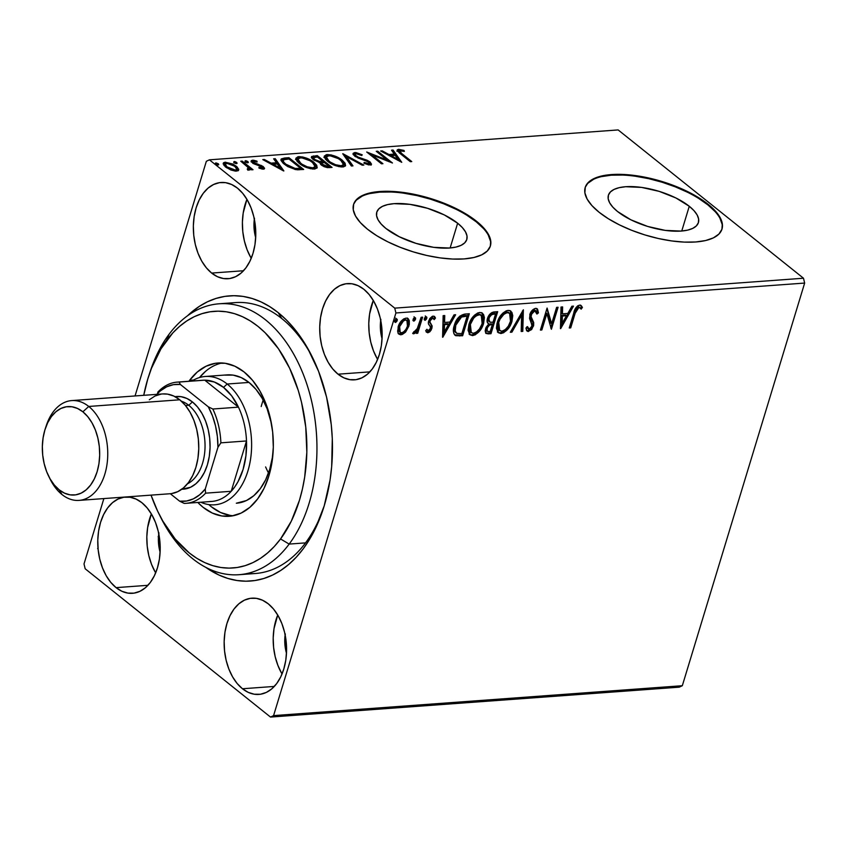 <?xml version="1.0" encoding="UTF-8"?>
<svg xmlns="http://www.w3.org/2000/svg" width="847" height="847" viewBox="0 0 847 847"><rect width="100%" height="100%" fill="white"/><g stroke="black" fill="none" stroke-linecap="round" stroke-linejoin="round"><path stroke-width="1.27" d="M149.443 373.866A135.816 87.569 85.8 0 1 168.955 334.417L166.668 340.335A128.67 82.953 85.8 0 1 284.359 358.154A128.67 82.953 85.8 0 1 280.548 538.957L289.166 544.081A135.816 87.569 -94.2 0 0 293.189 353.22A135.816 87.569 -94.2 0 0 168.955 334.417A135.816 87.569 85.8 0 1 219.151 303.787L235.498 302.591A135.816 87.569 85.8 0 1 281.733 318.514L278.187 312.628A142.974 92.175 85.8 0 1 311.887 356.163A142.974 92.175 85.8 0 1 323.099 509.386A142.974 92.175 85.8 0 1 205.916 567.437L218.907 575.007L227.832 578.427L236.885 580.491L245.958 581.201L254.979 580.523L263.862 578.48L272.501 575.092L280.833 570.38L288.774 564.409L296.238 557.22L303.173 548.877L309.483 539.486L315.137 529.11L324.21 505.86L330.055 480.016L331.685 466.432L332.289 438.587L331.251 424.591L326.571 397.148L318.557 371.282L307.525 348.001L301.003 337.614L293.888 328.191L286.265 319.838L278.187 312.628L269.748 306.625L261.024 301.892L252.088 298.472L243.036 296.408L233.963 295.709L224.942 296.376L216.07 298.419L207.42 301.807L199.087 306.519L187.505 315.793A142.974 92.175 85.8 0 1 278.187 312.628L281.733 318.514A135.816 87.569 -94.2 0 0 227.367 303.787M689.267 206.276L681.75 231.03L689.267 206.276L693.989 210.649L697.145 214.958L698.627 219.034L698.362 222.719L696.382 225.884L692.74 228.383L687.595 230.14L681.126 231.072L665.297 230.395L647.648 226.435L630.888 219.807L617.548 211.517A47.04 18.454 -163.1 0 1 608.4 195.223A47.04 18.454 -163.1 0 1 641.338 187.378A47.04 18.454 -163.1 0 1 689.267 206.276A47.04 18.454 -163.1 0 1 698.415 222.57A47.04 18.454 -163.1 0 1 665.488 230.416A47.04 18.454 -163.1 0 1 617.548 211.517L612.826 207.144L609.671 202.835L608.188 198.759L608.453 195.064L610.443 191.909L614.075 189.41L619.231 187.653L625.689 186.721L641.528 187.399L659.167 191.358L675.938 197.986L689.267 206.276M457.645 223.216L450.128 247.97L457.645 223.216L462.367 227.599L465.532 231.909L467.004 235.985L466.75 239.669L464.759 242.824L461.117 245.323L455.972 247.08L449.503 248.023L433.675 247.335L416.036 243.375L399.265 236.747L385.925 228.468A47.04 18.454 -163.1 0 1 376.788 212.163A47.04 18.454 -163.1 0 1 409.715 204.318A47.04 18.454 -163.1 0 1 457.645 223.216A47.04 18.454 -163.1 0 1 466.792 239.51A47.04 18.454 -163.1 0 1 433.865 247.356A47.04 18.454 -163.1 0 1 385.925 228.468L381.214 224.084L378.048 219.775L376.576 215.699L376.83 212.015L378.821 208.86L382.463 206.35L387.608 204.603L394.067 203.661L409.906 204.349L427.544 208.298L444.315 214.926L457.645 223.216M490.275 246.308A71.487 28.046 16.9 0 0 476.289 221.85L476.48 221.226A71.487 28.046 -163.1 0 1 490.381 245.99A71.487 28.046 -163.1 0 1 440.334 257.922A71.487 28.046 -163.1 0 1 367.482 229.198L376.746 235.699L387.746 241.797L400.07 247.25L413.23 251.866L426.729 255.455L440.048 257.88L452.669 259.044L464.103 258.917L473.928 257.488L481.752 254.831L487.279 251.019L490.307 246.223L490.699 240.622L488.454 234.428L483.648 227.875L476.48 221.226L467.216 214.725L456.215 208.627L443.892 203.174L430.731 198.558L417.232 194.969L403.913 192.544L391.293 191.38L379.858 191.507L370.033 192.936L362.209 195.593L356.672 199.405L353.654 204.201L353.263 209.802L355.507 215.996L360.314 222.549L367.482 229.198A71.487 28.046 -163.1 0 1 353.58 204.434A71.487 28.046 -163.1 0 1 403.627 192.502A71.487 28.046 -163.1 0 1 476.48 221.226L476.289 221.85A71.487 28.046 16.9 0 0 403.828 193.19A71.487 28.046 16.9 0 0 353.495 204.752M721.898 229.357A71.487 28.046 16.9 0 0 707.912 204.91L708.103 204.286A71.487 28.046 -163.1 0 1 721.993 229.05A71.487 28.046 -163.1 0 1 671.957 240.972A71.487 28.046 -163.1 0 1 599.104 212.258L608.368 218.748L619.369 224.847L631.693 230.31L644.853 234.915L658.352 238.505L671.66 240.929L684.281 242.104L695.726 241.977L705.551 240.548L713.375 237.88L718.902 234.079L721.919 229.283L722.322 223.682L720.066 217.478L715.27 210.935L708.103 204.286L698.839 197.785L687.828 191.687L675.514 186.224L662.354 181.618L648.855 178.029L635.536 175.604L622.916 174.429L611.47 174.567L601.656 175.985L593.821 178.653L588.294 182.454L585.277 187.251L584.885 192.862L587.13 199.056L591.926 205.599L599.104 212.258A71.487 28.046 -163.1 0 1 585.203 187.483A71.487 28.046 -163.1 0 1 635.25 175.562A71.487 28.046 -163.1 0 1 708.103 204.286L707.912 204.91A71.487 28.046 16.9 0 0 635.451 176.25A71.487 28.046 16.9 0 0 585.108 187.801M377.18 358.662L373.463 350.806L370.753 342.082L369.176 332.818L368.773 323.374L369.578 314.11L373.305 300.452A48.247 31.106 -94.2 0 0 377.614 359.403M338.038 374.194A48.247 31.106 85.8 0 1 320.092 321.098A48.247 31.106 85.8 0 1 347.418 283.607A48.247 31.106 85.8 0 1 363.839 289.261L358.037 285.64L351.971 283.787L345.862 283.777L339.954 285.608L334.459 289.219L329.599 294.46L325.566 301.13L322.495 308.975L320.526 317.699L319.732 326.953L320.124 336.407L321.701 345.671L324.412 354.395L328.138 362.251L332.733 368.943L338.038 374.194L343.829 377.815L349.896 379.668L356.005 379.678L361.913 377.847L367.407 374.236L372.267 368.996L376.301 362.325L379.371 354.48L381.341 345.756L382.145 336.492L381.743 327.048L380.165 317.784L377.455 309.06L373.739 301.193L369.133 294.512L363.839 289.261A48.247 31.106 85.8 0 1 381.775 342.347A48.247 31.106 85.8 0 1 354.459 379.848A48.247 31.106 85.8 0 1 338.038 374.194L369.885 371.865L338.038 374.194M155.234 572.117L151.507 564.261L148.807 555.526L147.23 546.262L146.827 536.818L147.632 527.554L151.359 513.907A48.247 31.106 -94.2 0 0 155.668 572.858M116.081 587.638A48.247 31.106 85.8 0 1 98.146 534.552A48.247 31.106 85.8 0 1 125.462 497.051A48.247 31.106 85.8 0 1 141.894 502.705L136.092 499.084L130.025 497.231L123.916 497.231L118.008 499.063L112.513 502.663L107.654 507.904L103.62 514.574L100.549 522.43L98.58 531.143L97.776 540.407L98.178 549.851L99.755 559.115L102.466 567.85L106.182 575.706L110.788 582.387L116.081 587.638L121.883 591.27L127.95 593.112L134.059 593.122L139.967 591.291L145.462 587.691L150.321 582.45L154.355 575.769L157.426 567.924L159.395 559.2L160.199 549.947L159.797 540.502L158.22 531.238L155.509 522.504L151.793 514.648L147.187 507.967L141.894 502.705A48.247 31.106 85.8 0 1 159.829 555.801A48.247 31.106 85.8 0 1 132.503 593.302A48.247 31.106 85.8 0 1 116.081 587.638L147.929 585.309L116.081 587.638M281.606 673.227L277.89 665.371L275.18 656.647L273.602 647.383L273.2 637.939L274.005 628.675L277.731 615.017A48.247 31.106 -94.2 0 0 282.04 673.979M242.464 688.759A48.247 31.106 85.8 0 1 224.519 635.663A48.247 31.106 85.8 0 1 251.845 598.173A48.247 31.106 85.8 0 1 268.266 603.826L262.475 600.205L256.397 598.353L250.289 598.342L244.381 600.174L238.886 603.784L234.026 609.025L229.992 615.695L226.932 623.54L224.953 632.264L224.159 641.528L224.55 650.972L226.128 660.237L228.838 668.961L232.565 676.817L237.16 683.508L242.464 688.759L248.256 692.38L254.322 694.233L260.431 694.244L266.35 692.412L271.834 688.802L276.694 683.561L280.738 676.891L283.798 669.045L285.767 660.321L286.572 651.057L286.17 641.613L284.592 632.349L281.892 623.625L278.165 615.769L273.56 609.078L268.266 603.826A48.247 31.106 85.8 0 1 286.201 656.912A48.247 31.106 85.8 0 1 258.886 694.413A48.247 31.106 85.8 0 1 242.464 688.759L274.312 686.43L242.464 688.759M250.807 257.552L247.08 249.696L244.381 240.961L242.803 231.697L242.401 222.253L243.205 212.989L246.932 199.341A48.247 31.106 -94.2 0 0 251.241 258.293M211.655 273.073A48.247 31.106 85.8 0 1 193.719 219.987A48.247 31.106 85.8 0 1 221.035 182.486A48.247 31.106 85.8 0 1 237.467 188.14L231.665 184.519L225.598 182.666L219.489 182.656L213.582 184.498L208.087 188.098L203.227 193.338L199.193 200.008L196.123 207.854L194.154 216.578L193.349 225.842L193.751 235.286L195.329 244.55L198.039 253.285L201.755 261.141L206.361 267.821L211.655 273.073L217.457 276.704L223.523 278.547L229.632 278.557L235.54 276.725L241.035 273.115L245.895 267.885L249.929 261.204L252.999 253.359L254.968 244.635L255.762 235.381L255.371 225.937L253.793 216.673L251.083 207.939L247.366 200.083L242.761 193.402L237.467 188.14A48.247 31.106 85.8 0 1 255.402 241.236A48.247 31.106 85.8 0 1 228.076 278.737A48.247 31.106 85.8 0 1 211.655 273.073L243.502 270.744L211.655 273.073M254.46 218.187L254.206 229.971L255.688 237.636A30.386 19.587 85.8 0 1 254.333 219.129M285.27 633.874L285.016 645.647L286.487 653.312A30.386 19.587 85.8 0 1 285.132 634.816M158.897 532.752L158.633 544.536L160.115 552.202A30.386 19.587 85.8 0 1 158.76 533.695M380.843 319.308L380.589 331.082L382.061 338.747A30.386 19.587 85.8 0 1 380.705 320.251M206.35 161.29L135.054 395.951L206.35 161.29L209.41 159.829L618.151 129.93L803.496 278.229L394.755 308.139L209.41 159.829L394.755 308.139L395.909 312.967L804.65 283.067L682.322 685.71L273.581 715.609L395.909 312.967L273.581 715.609L270.511 717.07L679.252 687.171L270.511 717.07L85.166 568.771L270.511 717.07L273.581 715.609L682.322 685.71L679.252 687.171L682.322 685.71L804.65 283.067L395.909 312.967L394.755 308.139L803.496 278.229L804.65 283.067L803.496 278.229L618.151 129.93L209.41 159.829L206.35 161.29M103.874 498.576L84.012 563.933L103.874 498.576M407.693 318.366L408.085 325.312L404.93 331.124L405.766 331.802L409.292 324.56L409.281 320.621L408.19 318.694L406.062 318.101L403.468 319.033L398.99 324.623L397.614 331.124L398.588 333.834L400.419 334.756L402.24 334.491L405.247 332.384L405.766 331.802L404.93 331.124L400.155 334.078L401.002 334.756L405.766 331.802L408.932 325.989L408.159 318.663L406.062 318.101C402.145 319.319 399.519 322.209 398.164 326.773L397.857 332.395L398.969 334.205L401.002 334.756L398.577 333.813M422.611 317.159L421.139 317.276L417.02 329.335L415.326 331.442L413.887 331.601L413.071 333.707L414.564 333.517L416.968 330.997L416.258 333.358L417.719 333.252L422.611 317.159L421.139 317.276L417.592 328.223L412.669 333.358L413.611 333.834L416.968 330.997L416.258 333.358L417.719 333.252L422.611 317.159M434.151 316.27L435.485 318.08L434.596 316.545L433.124 316.122L428.614 320.992L428.349 323.448L430.477 327.122L430.382 328.551L428.307 330.828L426.941 329.271L425.67 330.711L427.799 332.797L429.778 331.833L431.282 329.843L432.161 325.926L430.075 322.548L430.107 320.801L432.277 318.165L433.272 318.186L434.193 319.626L435.485 318.08L434.363 316.386L432.394 316.27L429.747 318.588L428.349 322.262L428.508 324.083L430.414 326.878L430.255 328.932L428.307 330.828L426.941 329.271L425.67 330.711L427.799 332.797L426.316 332.035M464.887 314.068L459.688 316.196L455.39 322.421L453.41 331.262L453.95 333.792L455.898 335.73L462.631 335.761L469.323 313.75L464.887 314.068C459.55 315.243 456.035 319.001 454.32 325.333C452.722 329.875 453.103 333.263 455.442 335.518L462.631 335.761L469.323 313.75L464.887 314.068M497.687 311.675L491.821 312.575L487.872 317.392L487.173 321.86L488.772 323.935L486.062 327.429L485.172 330.838L485.871 333.347L488.296 333.887L490.995 333.686L497.687 311.675L493.875 311.95C490.731 312.702 488.592 314.893 487.47 318.525C486.654 321.161 487.089 322.972 488.772 323.935L485.564 328.752L485.987 333.453L490.995 333.686L497.687 311.675M523.361 309.79L510.318 332.278L511.916 332.162L521.625 315.116L521.191 331.484L522.79 331.368L523.361 309.79L510.318 332.278L511.916 332.162L521.625 315.116L521.191 331.484L522.79 331.368L523.361 309.79M556.617 307.355L551.641 323.745L547.088 308.054L540.397 330.076L541.858 329.97L546.855 313.549L551.397 329.271L558.088 307.249L556.617 307.355L551.641 323.745L547.088 308.054L540.397 330.076L541.858 329.97L546.855 313.549L551.397 329.271L558.088 307.249L556.617 307.355M575.166 313.21L577.432 308.223L579.401 307.429L581.169 309.155L582.429 307.408L579.867 305.121L577.929 305.682L576.076 307.482L569.248 327.969L570.719 327.863L575.166 313.21L574.33 312.532L569.872 327.186L570.719 327.863L575.166 313.21L578.924 307.387L579.941 307.747L578.956 306.953L581.169 309.155L582.429 307.408L581.19 305.598L579.602 305.132C576.341 306.487 574.393 309.144 573.768 313.094L569.248 327.969L570.719 327.863L569.48 327.217L574.33 312.532L575.166 313.21M560.693 328.594L573.493 306.127L571.894 306.243L567.797 313.443L562.44 313.835L562.62 306.921L561.021 307.038L560.449 328.615L573.493 306.127L571.894 306.243L567.797 313.443L562.44 313.835L562.62 306.921L561.021 307.038L560.693 328.594M536.723 308.509L537.612 312.172L538.459 312.839L537.189 308.784L535.632 308.34L532.837 309.737L530.169 313.549L529.544 318.44L532.149 325.544L529.65 329.155L528.126 328.731L527.501 326.603L525.945 328.043L526.601 330.425L527.882 331.463L531.609 329.589L533.684 325.237L533.599 322.294L531.08 316.651L531.927 312.998L535.05 310.595L536.543 311.791L536.924 314.046L538.459 312.839L537.538 309.134L535.632 308.34C532.774 309.208 530.825 311.294 529.788 314.597L531.969 326.307L529.206 329.239L526.919 327.143M510.423 310.807L511.133 320.621L511.98 321.299L512.763 315.582L511.916 312.416L509.714 310.51L506.326 310.764L502.832 313.125L498.862 318.514L496.998 323.469L496.448 328.255L498.237 332.649L500.757 333.506L503.7 332.723L509.439 326.91L511.98 321.299L511.133 320.621C509.333 326.9 505.733 330.965 500.344 332.829L501.191 333.496C506.58 331.632 510.18 327.567 511.98 321.299L510.868 311.114L508.105 310.362C502.695 312.151 499.084 316.196 497.274 322.474L498.332 332.723L501.191 333.496L497.941 332.363M482.059 312.882L482.769 322.696L483.605 323.374L484.399 317.657L483.552 314.491L481.34 312.585L477.952 312.839L474.468 315.2L471.218 319.298L468.899 324.549L468.084 330.33L469.873 334.724L472.393 335.581L475.326 334.798L481.075 328.985L483.605 323.374L482.769 322.696C480.969 328.975 477.369 333.04 471.98 334.904L472.817 335.571C478.216 333.707 481.805 329.642 483.605 323.374L482.504 313.189L479.741 312.437C474.331 314.226 470.72 318.271 468.899 324.549L469.969 334.798L472.817 335.571L469.577 334.438M442.822 337.212L455.622 314.745L454.024 314.862L449.926 322.061L444.569 322.463L444.749 315.539L443.15 315.656L442.579 337.233L455.622 314.745L454.024 314.862L449.926 322.061L444.569 322.463L444.749 315.539L443.15 315.656L442.822 337.212M426.782 318.377L426.846 317.191L425.829 316.693L424.601 317.921L424.273 319.753L425.289 320.24L426.517 319.012L425.946 317.699L424.156 319.626L425.946 317.699L426.782 318.377L426.115 316.63L424.336 318.557L425.003 320.304L426.782 318.377M415.538 319.203L415.591 318.017L414.585 317.519L413.357 318.737L413.018 320.568L414.045 321.055L415.274 319.838L414.691 318.525L412.913 320.452L414.691 318.525L415.538 319.203L414.871 317.456L413.092 319.383L413.76 321.119L415.538 319.203M397.19 320.537L397.254 319.351L396.237 318.864L395.009 320.081L394.681 321.913L395.697 322.4L396.936 321.182L396.354 319.87L394.575 321.796L396.354 319.87L397.19 320.537L396.534 318.8L394.744 320.717L395.411 322.463L397.19 320.537M238.738 169.379L236.821 166.626L232.809 164.022L225.111 162.201L223.566 162.762L223.989 165.461L230.839 169.972L235.265 171.083L238.039 170.755L238.738 169.379L238.399 170.501L238.738 169.379L236.345 166.224L225.408 162.179L223.248 163.259L225.577 167.007L230.839 169.972L236.567 171.094L238.738 169.379L238.706 169.993M242.231 161.11L240.77 161.216L248.351 167.695L248.679 168.797L247.239 168.998L247.695 169.961L249.876 169.972L249.95 168.564L251.538 169.834L253.009 169.728L242.231 161.11L241.924 162.137L242.231 161.11L240.77 161.216L247.853 167.092L247.695 169.961L250.14 169.633L249.95 168.564L251.538 169.834L253.009 169.728L242.231 161.11M263.364 169.135L264.55 168.225L262.877 166.33L253.412 162.264L253.962 161.237L257.107 161.999L256.948 161.142L253.497 160.221L251.263 160.686L251.591 162.031L253.465 163.587L262.147 167.018L262.231 168.034L258.938 167.314L259.002 168.119L262.877 169.135L264.529 168.553L263.332 166.668L253.899 162.762L253.962 161.237L257.107 161.999L256.948 161.142L252.47 160.199L251.199 160.835L252.491 162.91L261.914 166.817L261.945 168.087L258.938 167.314L259.002 168.119L263.364 169.135M284.507 158.018L281.278 158.929L281.183 160.686L283.173 163.259L287.652 166.541L295.719 169.612L303.681 169.485L288.943 157.69L284.507 158.018L284.126 159.278L288.562 158.95L288.943 157.69L284.507 158.018L281.024 159.395L284.391 164.297L295.719 169.612L303.681 169.485L288.943 157.69L288.658 159.035L284.126 159.278L284.507 158.018M319.954 162.37L321.309 165.006L329.356 167.611L332.056 167.41L317.307 155.615L311.685 156.483L311.58 157.754L313.178 159.575L319.954 162.37L320.515 164.297L323.967 166.626L327.344 167.6L332.056 167.41L317.307 155.615L317.032 156.96L317.307 155.615L311.474 156.833L313.178 159.575L319.806 162.666M342.982 153.741L351.367 166.001L352.966 165.885L346.423 156.6L362.241 165.207L363.839 165.091L342.739 153.752L351.367 166.001L352.966 165.885L346.423 156.6L362.241 165.207L363.839 165.091L342.982 153.741M376.248 151.306L387.217 160.083L366.709 152.005L381.446 163.799L382.918 163.693L371.918 154.895L392.457 162.995L377.709 151.2L376.248 151.306L387.217 160.083L366.709 152.005L381.446 163.799L382.918 163.693L371.918 154.895L392.457 162.995L377.709 151.2L376.248 151.306M401.965 153.731L399.498 150.83L404.368 151.391L403.977 150.427L398.418 149.358L397.232 149.898L397.465 151.084L410.308 161.692L411.769 161.586L401.965 153.731L401.647 154.768L401.965 153.731C399.71 152.322 399.128 151.253 400.197 150.544L404.368 151.391L403.977 150.427L398.672 149.337L397.169 150.046L400.345 153.72L410.308 161.692L411.769 161.586L401.965 153.731M401.743 162.317L393.114 150.067L391.515 150.184L394.289 154.112L388.932 154.503L382.241 150.861L380.642 150.988L401.743 162.317L393.114 150.067L391.515 150.184L394.289 154.112L388.932 154.503L382.241 150.861L380.642 150.988L401.743 162.317M353.104 154.133L354.321 153.805L354.702 152.555L353.083 153.381L354.671 156.039L368.667 162.116L368.297 164.805L368.614 163.746L364.168 162.423L363.924 163.227L370.107 164.964L371.526 164.202L370.075 161.957L369.694 163.217L370.075 161.957L367.079 160.221L366.825 161.036L367.079 160.221L362.865 158.77L362.611 159.617L362.865 158.77L358.08 157.066L357.836 157.891L358.08 157.066L356.153 155.943L355.878 156.875L355.168 154.345L356.322 153.752L361.764 155.499L362.209 154.81L354.702 152.555L353.083 153.381L353.527 154.916L358.228 158.071L368.096 161.703L369.451 163.153L369.006 163.693L364.168 162.423L363.924 163.227L368.625 164.869L371.505 164.254L369.768 161.724L358.08 157.066L355.433 155.223L355.211 154.249L356.322 153.752L361.764 155.499L362.209 154.81L356.036 152.598L354.702 152.555L354.321 153.805L355.729 153.868M342.22 160.178L337.381 157.15L331.156 154.916L326.37 154.662L324.285 156.208L325.386 159.172L329.049 162.37L338.779 166.615L343.596 166.859L345.523 165.652L345.089 163.206L342.22 160.178L341.892 161.279L342.22 160.178C338.091 156.811 333.083 154.937 327.175 154.567L324.316 156.049L327.62 161.301C331.78 164.72 336.831 166.605 342.791 166.954L345.597 165.451L342.22 160.178M313.856 162.253L309.017 159.225L302.792 156.991L297.996 156.737L295.91 158.283L297.022 161.248L299.944 163.916L304.126 166.446L310.415 168.691L314.84 168.998L317.149 167.727L316.714 165.281L313.856 162.253L313.517 163.355L313.856 162.253C309.727 158.887 304.708 157.013 298.811 156.642L295.952 158.124L299.256 163.376C303.406 166.795 308.467 168.68 314.428 169.029L317.233 167.526L313.856 162.253M283.872 170.935L275.243 158.696L273.645 158.812L276.418 162.73L271.061 163.132L264.37 159.49L262.771 159.607L283.629 170.956L275.243 158.696L273.645 158.812L276.418 162.73L271.061 163.132L264.37 159.49L262.771 159.607L283.872 170.935M247.917 161.597L246.106 160.761L244.963 161.11L247.282 162.624L248.34 162.539L247.917 161.597L247.599 162.666L247.917 161.597L245.471 160.708L245.471 161.777L247.927 162.677L247.917 161.597L247.927 162.677M236.673 162.423L234.863 161.586L233.719 161.936L236.027 163.439L237.086 163.365L236.673 162.423L236.345 163.492L236.673 162.423L234.217 161.533L234.227 162.603L236.673 163.492L236.673 162.423L236.673 163.492M218.325 163.767L215.382 163.27L217.69 164.784L218.748 164.71L218.325 163.767L218.007 164.837L218.325 163.767L215.879 162.868L215.879 163.947L218.335 164.837L218.325 163.767L218.335 164.837M85.166 568.771L84.012 563.933L85.166 568.771M281.733 318.514A135.816 87.569 85.8 0 1 312.818 358.059A135.816 87.569 -94.2 0 0 281.733 318.514M247.102 573.514A135.816 87.569 -94.2 0 0 323.745 507.385A135.816 87.569 85.8 0 1 255.318 573.514L238.97 574.711A135.816 87.569 85.8 0 1 159.808 515.527A135.816 87.569 -94.2 0 0 160.729 517.422A135.816 87.569 -94.2 0 0 289.166 544.081L305.513 542.885L289.166 544.081A135.816 87.569 85.8 0 1 238.97 574.711M722.131 224.307L719.876 218.113M715.08 211.559L707.912 204.91L698.648 198.41M687.637 192.311L675.324 186.859L662.163 182.243L648.664 178.653L635.345 176.229M622.725 175.064L611.28 175.191L601.465 176.621M593.631 179.278L588.104 183.09M490.508 241.247L488.264 235.053M483.457 228.51L476.289 221.85L467.025 215.36M456.014 209.262L443.701 203.799L430.541 199.193L417.042 195.604L403.723 193.18M391.102 192.004L379.668 192.131L369.843 193.561M362.018 196.229L356.481 200.03M397.296 150.798L398.291 150.597L398.672 149.337L398.291 150.597L399.72 150.65L396.851 151.158M403.744 151.221L403.977 150.427L403.744 151.221M399.477 153.159L399.053 152.216L400.197 150.544M399.138 152.714L399.488 151.857M381.986 151.708L382.241 150.861L381.986 151.708M388.667 155.35L388.932 154.503L388.667 155.35M389.324 155.71L393.908 155.372L394.289 154.112L393.908 155.372L389.324 155.71M392.341 151.359L393.114 150.067L392.733 151.327L399.858 161.438L392.341 151.359M398.069 159.48L391.07 155.668L390.806 156.515L391.07 155.668L395.168 155.372L398.069 159.48L397.815 160.327L398.069 159.48L391.07 155.668L395.168 155.372L398.069 159.48M377.402 152.227L377.709 151.2L377.402 152.227M387.143 160.305L388.9 161.713L387.143 160.305M371.611 155.922L371.918 154.895L371.611 155.922M369.853 154.525L371.801 155.297L369.853 154.525M386.952 160.93L387.217 160.083L386.952 160.93M355.168 154.345L354.872 156.197M371.166 165.101L369.694 163.217L371.039 164.742M368.773 164.89L369.44 163.344L368.614 163.746M356.153 153.932L352.977 154.228M368.593 163.64L368.625 164.943M355.052 156.483L354.829 155.509M344.242 155.89L346.296 157.002L344.242 155.89M346.042 157.849L346.423 156.6L346.042 157.849L351.759 165.97L346.042 157.849M342.643 162.116L345.28 166.012M324.253 156.737L326.794 155.827L327.175 154.567L326.794 155.827L328.287 155.816M345.29 166.097L342.484 161.968M328.668 155.848L325.29 156.102L323.903 157.457M326.91 160.739L325.989 158.336M343.141 165.514L342.77 166.298M342.442 166.563L341.172 166.975M341.214 165.758C336.439 165.419 332.395 163.905 329.091 161.205L328.795 162.19L329.091 161.205L326.381 157.034L328.742 155.774C333.474 156.092 337.477 157.595 340.759 160.284L343.459 164.519L341.214 165.758L340.854 166.933L341.214 165.758L335.56 164.731L330.235 162.042L327.291 159.48L326.328 157.383L327.535 155.996L330.245 155.795L338.345 158.633L341.754 161.152L343.48 163.662L343.13 165.059L341.214 165.758M326.381 157.034L326 158.294L326.836 160.644M341.256 166.965L343.077 165.779L343.459 164.519M322.771 161.544L324.02 162.55L322.771 161.544M329.007 166.541L330.256 167.547L329.007 166.541M311.505 157.574L313.115 157.15L313.496 155.901L313.115 157.15L316.926 156.875L311.304 157.743M319.203 162.666L321.712 162.635L322.093 161.375L319.584 161.406L314.65 159.469L313.591 157.754L317.35 156.939L322.834 161.322L322.453 162.582L322.834 161.322L322.093 161.375L321.712 162.635L322.453 162.582L319.541 162.688M313.591 157.754L317.35 156.939L322.834 161.322L319.584 161.406L319.319 162.264L319.584 161.406L314.65 159.469L314.364 160.401L314.65 159.469L313.591 157.754L313.411 159.829L313.454 158.696M321.532 165.292L321.5 164.212M327.27 166.435L322.749 164.879L322.463 165.821L322.749 164.879L321.68 163.217L324.348 162.529L329.07 166.308L327.556 166.425L327.196 167.579L327.556 166.425L321.913 164.032L321.881 162.952L324.348 162.529L329.07 166.308L328.689 167.568L327.831 167.632L328.689 167.568L329.07 166.308L327.27 166.435M321.68 163.217L321.405 165.091M313.21 159.014L313.337 159.691M314.279 164.191L316.916 168.087M295.878 158.812L298.43 157.902L298.811 156.642L298.43 157.902L299.923 157.891M316.916 168.172L314.11 164.043M300.304 157.923L296.926 158.177L295.529 159.532M298.536 162.815L297.625 161.152M314.766 167.59L312.797 169.051M312.85 167.833C308.064 167.494 304.02 165.98 300.727 163.28L300.42 164.265L300.727 163.28L298.017 159.109L300.367 157.849C305.1 158.167 309.113 159.67 312.395 162.359L315.095 166.594L312.85 167.833L312.49 169.008L312.85 167.833L307.196 166.806L301.86 164.117L298.927 161.555L297.964 159.469L299.16 158.071L301.881 157.87L309.97 160.708L313.39 163.227L315.116 165.737L314.756 167.134L312.85 167.833M298.017 159.109L297.636 160.369L298.462 162.719M312.892 169.04L314.713 167.854L315.095 166.594M300.632 168.617L301.892 169.622L300.632 168.617M281.003 160.083L284.126 159.278L280.897 160.189M298.017 169.792L299.362 169.718L299.743 168.458L299.362 169.718L300.325 169.644L300.706 168.384L295.105 168.437L285.863 164.191C283.374 162.359 282.707 160.866 283.861 159.712L288.986 159.014L300.706 168.384L300.325 169.644L297.149 169.813M283.597 163.672L282.93 161.481M295.105 168.437L294.798 169.432L295.105 168.437L289.875 166.743L285.863 164.191L285.555 165.186L285.863 164.191L283.713 162.063L283.226 160.422L284.603 159.469L288.986 159.014L300.706 168.384L295.105 168.437M283.861 159.712L282.845 161.661L283.523 163.566M264.116 160.337L264.37 159.49L264.116 160.337M270.796 163.969L271.061 163.132L270.796 163.969M271.453 164.329L276.027 163.99L276.418 162.73L276.027 163.99L271.453 164.329M274.47 159.977L275.243 158.696L274.862 159.956L281.987 170.067L274.47 159.977M280.198 168.098L273.2 164.286L272.935 165.133L273.2 164.286L277.297 163.99L280.198 168.098L279.944 168.945L280.198 168.098L273.2 164.286L277.297 163.99L280.198 168.098M261.681 168.955L261.945 168.087L261.681 168.955M262.115 169.061L262.496 167.801L261.945 168.087M251.315 161.608L252.47 160.199L252.088 161.449L253.295 161.491M256.736 161.851L256.948 161.142L256.736 161.851M252.851 163.185L253.962 161.237M253.624 163.683L253.899 162.762L253.624 163.683M255.032 164.371L255.275 163.556L255.032 164.371M257.689 165.207L257.954 164.329L257.689 165.207M260.94 166.224L261.204 165.377L260.94 166.224M264.042 169.114L262.496 167.59L262.951 167.928L263.332 166.668L262.951 167.928L263.989 169.029M253.031 163.524L252.851 162.857M254.269 161.661L251.03 161.777M245.471 160.708L245.471 161.777M245.079 161.968L247.536 162.857M247.303 162.688L245.725 162.021M248.086 167.357L249.886 168.797L248.086 167.357M249.569 169.824L249.95 168.564L249.569 169.824M247.822 169.993L248.097 169.104L247.822 169.993M248.266 170.099L248.7 168.722L248.097 169.104M248.287 169.538L248.097 170.258M234.217 161.533L234.227 162.603M233.836 162.793L236.292 163.683M236.059 163.513L234.481 162.846M223.227 163.969L225.027 163.429L225.408 162.179L225.027 163.429L225.853 163.418M235.995 167.367L236.345 166.224L235.995 167.367M235.964 167.473L238.356 170.639L235.964 167.473M226.382 163.439L223.174 164.022M225.461 166.997L224.794 165.377M235.244 170.035L227.038 166.891L226.742 167.865L227.038 166.891L225.196 164.053L226.742 163.238L234.863 166.319L236.715 169.252L234.937 171.052L235.244 170.035L230.733 169.04L227.038 166.891L225.44 165.176L225.408 163.693L228.902 163.439L234.09 165.747L236.705 168.606L236.546 169.559L235.244 170.035M225.196 164.053L225.26 166.743M235.731 171.115L236.715 169.252M215.879 162.868L215.879 163.947M215.498 164.127L217.944 165.027M217.711 164.858L216.144 164.18M580.767 305.333L582.429 307.408L581.593 306.73L580.481 308.266L581.593 306.73L580.544 305.1M579.793 307.63L578.088 306.709L578.924 307.387L578.088 306.709L574.33 312.532L576.055 308.181L577.707 306.783L578.956 306.953M561.762 306.985L561.593 313.157L562.44 313.835L561.593 313.157L561.762 306.985M572.212 306.222L560.492 326.783L572.212 306.222M565.637 315.073L561.529 315.37L561.339 322.612L562.186 323.289L562.376 316.047L561.529 315.37L561.339 322.612L562.186 323.289L562.376 316.047L566.484 315.751L565.637 315.073L561.529 315.37L562.376 316.047L566.484 315.751L562.186 323.289L566.484 315.751L565.637 315.073M557.019 307.334L550.741 327.99L557.019 307.334M546.008 312.871L546.855 313.549L546.008 312.871L541.021 329.292L541.858 329.97L540.619 329.324L546.008 312.871M546.908 308.615L550.804 323.067L551.641 323.745L550.804 323.067L546.908 308.615M535.05 310.595L534.213 309.917L530.413 313.845L531.249 314.523L535.05 310.595L535.939 310.86L534.213 309.917L536.924 314.046L538.459 312.839L537.612 312.172L536.797 312.808L537.612 312.172L536.691 308.456M531.08 316.651L531.249 314.523L530.413 313.845L530.233 315.973L532.435 319.975L531.08 316.651M533.737 322.813L531.598 319.308L533.737 322.813L532.89 322.135L532.625 325.439L533.472 326.116L533.737 322.813M529.206 329.239L527.501 326.603L525.945 328.043L527.152 331.113L528.496 331.495L533.472 326.116L532.625 325.439L527.66 330.828L528.496 331.495L526.781 330.711M527.565 328.35L526.834 326.836M526.516 330.574L528.581 330.605L530.783 328.901M531.874 327.27L532.943 322.516L530.455 316.894L530.275 314.406L532.403 310.754L535.166 310.246M522.472 310.944L521.943 330.69L522.79 331.368L521.212 330.743L521.943 330.69L522.472 310.944M520.778 314.438L521.625 315.116L520.778 314.438L511.069 331.484L511.916 332.162L510.752 331.505L520.778 314.438M497.39 331.971L499.497 332.818L502.123 332.395L507.12 328.329M508.592 326.243L511.63 318.652L511.927 314.915L511.069 311.728M498.661 329.811L497.443 327.673L497.263 324.835L500.291 316.619M501.138 315.486L505.193 312.278L508.454 312.31M508.931 312.659L509.65 313.623M509.608 313.189L506.622 311.94C502.25 313.369 499.349 316.63 497.898 321.701L498.735 322.368C500.185 317.297 503.097 314.046 507.469 312.617L509.608 313.189L510.508 321.415C509.058 326.455 506.157 329.737 501.805 331.241L499.666 330.626L498.735 322.368L497.898 321.701L498.819 329.949L499.666 330.626M485.712 333.072L490.148 333.019L496.617 311.749L490.148 333.019L490.995 333.686L490.148 333.019L487.459 333.21L488.296 333.887L485.627 333.04M488.158 323.543L488.772 323.935M488.761 321.309L487.936 318.387M488.094 317.752L488.941 318.419C489.894 315.709 491.535 314.29 493.854 314.163L495.527 314.036L493.049 322.22L490.042 322.188L488.094 317.752L490.021 314.618L493.007 313.485C490.688 313.612 489.047 315.042 488.094 317.752L489.206 321.511M486.347 330.605L486.03 328.562L487.004 326.148L488.645 324.422L490.762 323.861C488.571 324.009 487.057 325.364 486.199 327.937L486.443 330.69L487.279 331.357L487.036 328.604L486.199 327.937L487.036 328.604C487.893 326.031 489.418 324.676 491.609 324.539L490.762 323.861L492.361 324.486L491.514 323.808L492.361 324.486L490.212 331.537L487.279 331.357M490.042 322.188L488.783 320.801L489.301 317.466L491.599 314.745L493.854 314.163L493.007 313.485L495.527 314.036L494.69 313.358L495.527 314.036L493.049 322.22L490.307 322.262L488.603 321.193M488.698 331.653L486.951 330.944L487.374 327.704L489.481 325.1L492.361 324.486L490.212 331.537L488.698 331.653M469.026 334.046L471.133 334.893L473.759 334.47L478.756 330.404M480.228 328.308L483.266 320.727L483.552 316.99L482.695 313.803M470.297 331.886L469.079 329.748L468.889 326.91L471.917 318.694M472.764 317.561L476.819 314.353L480.09 314.385M480.567 314.735L481.276 315.698M481.244 315.264L478.259 314.015C473.886 315.444 470.974 318.705 469.524 323.776L470.371 324.443C471.821 319.372 474.733 316.122 479.106 314.692L481.244 315.264L482.144 323.49C480.694 328.53 477.793 331.812 473.441 333.316L471.303 332.702L470.371 324.443L469.524 323.776L470.456 332.024L471.303 332.702M468.243 313.824L461.784 335.094L462.631 335.761L461.784 335.094L458.894 335.306L459.741 335.973L454.595 334.84L461.784 335.094L468.243 313.824M454.627 334.861L455.442 335.518L454.627 334.861M455.601 332.469L454.511 330.933L454.236 328.054L456.237 321.32L459.603 317.053L463.743 315.645M455.252 332.162L454.712 331.389M456.851 333.379L455.22 331.113L455.781 325.237L454.945 324.56L455.781 325.237L458.216 320.092L461.488 317.074L460.652 316.397L461.488 317.074L467.163 316.111L466.326 315.433L464.738 315.55L467.163 316.111L461.848 333.612L456.851 333.379C454.828 331.664 454.468 328.954 455.781 325.237L461.488 317.074L465.585 316.227L464.738 315.55L467.163 316.111L461.848 333.612L456.851 333.379L455.485 332.373M464.738 315.55L460.652 316.397L454.945 324.56C453.632 328.276 453.981 330.997 456.004 332.702M443.881 315.603L443.722 321.786L444.569 322.463L443.722 321.786L443.881 315.603M454.341 314.84L442.621 335.401L454.341 314.84M447.767 323.692L443.659 323.999L443.468 331.241L444.315 331.918L444.506 324.666L443.659 323.999L443.468 331.241L444.315 331.918L444.506 324.666L448.614 324.369L447.767 323.692L443.659 323.999L444.506 324.666L448.614 324.369L444.315 331.918L448.614 324.369L447.767 323.692M428.307 330.828L426.581 329.684M432.69 318.08L431.843 317.413L429.27 320.124L430.107 320.801L432.69 318.08L433.473 318.313L431.843 317.413L434.193 319.626L435.485 318.08L434.638 317.403L433.696 318.536L434.638 317.403L434.342 316.587M429.99 322.315L430.107 320.801L429.27 320.124L429.154 321.638L430.212 323.183L431.049 323.861L429.99 322.315M432.161 325.926L430.212 323.183L432.161 325.926L431.314 325.248L431.038 327.694L431.875 328.371L432.161 325.926M427.799 332.797L431.875 328.371L431.038 327.694L426.962 332.119L427.799 332.797M426.157 331.96L428.296 331.653L430.435 329.165L431.314 325.248L429.164 320.526L431.017 317.699L432.859 317.879M424.262 319.7L425.003 320.304L424.262 319.7M425.279 315.952L425.946 317.699L425.999 316.513M421.541 317.244L416.883 332.585L417.719 333.252L416.48 332.606L421.541 317.244M416.29 330.446L416.968 330.997L416.29 330.446M415.199 331.537L412.807 333.157M412.796 333.178L413.611 333.834L412.796 333.178M412.669 333.358L413.611 333.834M412.775 333.157L415.422 331.272M413.008 320.526L413.76 321.119L413.008 320.526M414.024 316.778L414.691 318.525L414.755 317.339M406.835 328.35L408.085 325.312L408.932 325.989L408.085 325.312L408.625 320.992L407.354 318.017M398.111 333.517L401.393 333.813L405.978 329.748M399.212 331.569L398.365 328.107L399.657 323.84L402.685 320.155L404.622 319.404L406.179 319.901M404.146 319.467L404.622 319.404C401.711 320.388 399.763 322.58 398.799 325.979L399.382 331.717L400.218 332.384L399.636 326.656L398.799 325.979L399.636 326.656C400.61 323.258 402.547 321.055 405.469 320.071L406.92 320.484L407.471 326.084C406.496 329.494 404.538 331.728 401.605 332.776L400.218 332.384M406.92 320.484L404.622 319.404M394.67 321.871L395.411 322.463L394.67 321.871M395.687 318.123L396.354 319.87L396.407 318.684M395.676 321.098L396.089 320.505M498.735 322.368L500.026 319.181L503.976 314.163L507.12 312.649L509.778 313.337L510.942 315.486L510.73 320.621L508.338 326.148L505.288 329.621L501.805 331.241L499.095 330.044L498.078 326.984L498.735 322.368M470.371 324.443L473.611 318.228L476.205 315.804L479.773 314.692L482.123 316.365L482.769 320.378L481.879 324.285L479.455 328.975L476.332 332.151L473.102 333.326L470.731 332.119L469.714 329.06L470.371 324.443M399.636 326.656L403.521 320.822L405.469 320.071L407.026 320.568L407.915 322.982L407.471 326.084L405.999 329.292L403.564 331.982L401.605 332.776L400.059 332.236L399.181 329.79L399.636 326.656M158.59 536.225L158.135 536.765M98.136 547.586L97.638 548.655M263.184 400.144A64.34 41.482 -94.2 0 0 261.204 406.539M265.619 466.93A64.34 41.482 -94.2 0 0 268.51 472.965M236.324 503.224L246.466 500.524L253.782 495.707L260.262 488.708A64.34 41.482 85.8 0 0 273.274 448.592L272.332 457.698L269.717 469.333L265.64 479.804L260.262 488.708A64.34 41.482 85.8 0 1 236.482 503.213L236.631 503.203M257.615 498.957A76.844 49.539 85.8 0 1 229.219 516.289A76.844 49.539 85.8 0 1 197.796 502.462L203.1 507.311L212.332 513.07L221.999 516.003L231.729 516.003L241.141 513.07L249.886 507.311L257.615 498.957L264.042 488.327L268.912 475.823L272.046 461.922L273.316 447.174L272.67 432.129L270.151 417.38L265.831 403.479L259.891 390.975L252.565 380.335L244.116 371.981L234.884 366.222L225.217 363.289L215.498 363.289L206.075 366.222L197.34 371.981L189.601 380.335L193.635 380.038L189.601 380.335A76.844 49.539 85.8 0 1 218.007 363.003A76.844 49.539 85.8 0 1 268.753 412.108A76.844 49.539 85.8 0 1 257.615 498.957M188.923 381.256A76.844 49.539 85.8 0 1 189.601 380.335L188.923 381.256M208.786 504.59A76.844 49.539 -94.2 0 0 233.285 515.728M219.151 303.787A135.816 87.569 85.8 0 1 308.837 390.573A135.816 87.569 85.8 0 1 289.166 544.081L280.548 538.957L291.315 521.159L299.467 500.217L302.464 488.814L304.708 476.946L306.836 452.245L305.756 427.057L301.532 402.357L298.282 390.488L289.653 368.276L278.494 348.805L265.217 332.829L257.954 326.349L250.352 320.96L242.486 316.714L234.45 313.644L226.308 311.791L218.134 311.177L210.014 311.791L202.031 313.644L194.249 316.704L186.753 320.949L179.617 326.339L172.894 332.818L160.994 348.795L151.486 368.265L147.759 379.075L143.736 395.316A128.67 82.953 85.8 0 1 148.786 375.803A128.67 82.953 85.8 0 1 166.668 340.335L168.955 334.417A135.816 87.569 -94.2 0 0 150.078 371.854L148.786 375.803M151.041 495.124L157.574 511.016L162.857 521.138L175.138 538.957L189.273 552.943L196.875 558.332L204.73 562.588L212.777 565.648L220.919 567.501L229.082 568.115L237.202 567.501L245.196 565.648L252.967 562.588L260.463 558.342L267.61 552.953L274.322 546.474L280.548 538.957A128.67 82.953 85.8 0 1 158.876 513.706A128.67 82.953 85.8 0 1 151.041 495.124M222.115 362.971A76.844 49.539 -94.2 0 0 199.49 377.55L205.514 371.378M211.284 506.718L220.516 512.467L230.172 515.41M224.995 375.126L233.137 375.126L241.226 377.582L248.954 382.399L256.027 389.398L262.168 398.302L267.133 408.773L271.442 423.564A64.34 41.482 85.8 0 0 227.091 374.882M200.919 380.451A60.762 39.174 85.8 0 1 204.752 380.176A60.762 39.174 85.8 0 1 223.513 387.365L214.344 382.018L204.752 380.176L238.452 407.142L231.707 395.909L223.513 387.365L227.187 384.019A64.34 41.482 -94.2 0 0 191.962 381.034A64.34 41.482 85.8 0 1 205.292 376.481A64.34 41.482 85.8 0 1 227.187 384.019L248.986 382.431L227.187 384.019A64.34 41.482 85.8 0 1 251.114 454.807A64.34 41.482 85.8 0 1 214.683 504.812A64.34 41.482 85.8 0 1 200.824 502.239A64.34 41.482 -94.2 0 0 249.452 465.056A64.34 41.482 -94.2 0 0 227.187 384.019L223.513 387.365A60.762 39.174 85.8 0 1 238.452 407.142A60.762 39.174 85.8 0 1 246.498 440.959A60.762 39.174 85.8 0 1 231.21 491.292A60.762 39.174 85.8 0 1 209.781 501.509M246.498 440.959L231.21 491.292L234.841 486.792L238.06 481.604L243.068 469.492L245.937 455.665L246.498 440.959L231.21 491.292L205.599 493.166L205.27 488.973L217.944 447.258L220.887 442.833L246.498 440.959A60.762 39.174 -94.2 0 0 238.452 407.142L212.83 409.016L208.309 406.825L180.379 384.474L179.13 382.05L204.752 380.176L238.452 407.142L212.83 409.016A60.762 39.174 85.8 0 1 220.887 442.833L246.498 440.959M186.075 503.319L211.697 501.445A60.762 39.174 -94.2 0 0 231.21 491.292L205.599 493.166L205.27 488.973A58.612 37.787 85.8 0 1 179.638 501.191L170.3 493.716L179.638 501.191L184.159 503.383A60.762 39.174 -94.2 0 0 205.599 493.166A60.762 39.174 85.8 0 1 186.075 503.319A60.762 39.174 85.8 0 1 184.159 503.383L179.638 501.191L186.615 501.011L193.36 498.862L199.648 494.796L205.27 488.973L217.944 447.258L217.361 436.47L215.519 425.903L212.47 415.909L208.309 406.825L180.379 384.474L173.413 384.654L166.668 386.814L160.379 390.88L156.727 394.363A58.612 37.787 85.8 0 1 180.379 384.474L179.13 382.05L204.752 380.176A60.762 39.174 -94.2 0 0 202.825 380.239L177.214 382.113A60.762 39.174 85.8 0 1 179.13 382.05A60.762 39.174 -94.2 0 0 157.701 392.277A60.762 39.174 85.8 0 1 177.214 382.113M220.887 442.833A60.762 39.174 -94.2 0 0 212.83 409.016L208.309 406.825A58.612 37.787 85.8 0 1 217.944 447.258L220.887 442.833M45.77 427.301A50.037 32.26 85.8 0 1 71.72 400.589A50.037 32.26 85.8 0 1 88.755 406.454L82.868 411.801A44.319 28.576 85.8 0 1 97.13 471.705A44.319 28.576 85.8 0 1 59.163 489.82L61.99 494.532A50.037 32.26 -94.2 0 0 104.859 474.087A50.037 32.26 -94.2 0 0 88.755 406.454A50.037 32.26 85.8 0 1 107.357 461.509A50.037 32.26 85.8 0 1 79.025 500.397A50.037 32.26 85.8 0 1 61.99 494.532A50.037 32.26 85.8 0 1 49.454 477.74A50.037 32.26 -94.2 0 0 50.195 479.286A50.037 32.26 -94.2 0 0 61.99 494.532L59.163 489.82L54.293 484.992L50.068 478.851L46.649 471.631L44.171 463.616L42.71 455.104L42.35 446.433L43.091 437.92L44.902 429.916L47.707 422.706L51.423 416.576L55.881 411.769L60.931 408.455L66.362 406.772L71.974 406.772L77.543 408.476L82.868 411.801L87.728 416.629L91.963 422.769L95.383 429.99L97.86 438.005L99.311 446.517L99.681 455.188L98.94 463.701L97.13 471.705L94.313 478.915L90.608 485.045L86.15 489.852L81.1 493.166L75.669 494.849L70.057 494.849L64.488 493.145L59.163 489.82A44.319 28.576 85.8 0 1 48.713 476.321A44.319 28.576 85.8 0 1 45.24 428.815A44.319 28.576 85.8 0 1 82.868 411.801L88.755 406.454L179.765 399.795L88.755 406.454A50.037 32.26 -94.2 0 0 46.278 425.66L45.24 428.815M192.438 401.944L188.754 405.29A42.89 27.655 85.8 0 1 205.038 446.941A42.89 27.655 85.8 0 1 187.462 483.828A42.89 27.655 -94.2 0 0 205.038 446.941A42.89 27.655 -94.2 0 0 188.754 405.29L185.493 405.522L188.754 405.29A42.89 27.655 -94.2 0 0 181.417 401.203A42.89 27.655 85.8 0 1 188.754 405.29L192.438 401.944L197.542 407.005L201.967 413.442L205.556 421.001L208.161 429.408L209.685 438.333L210.067 447.428L209.294 456.342L207.399 464.749L204.445 472.298L200.559 478.724L195.879 483.775L190.586 487.247L181.819 489.227A46.469 29.952 -94.2 0 0 209.58 454.257A46.469 29.952 -94.2 0 0 192.438 401.944A46.469 29.952 -94.2 0 0 175.043 396.671L181.014 396.671L186.859 398.45L192.438 401.944M79.025 500.397L170.035 493.737A50.037 32.26 -94.2 0 0 198.378 454.85A50.037 32.26 -94.2 0 0 179.765 399.795A50.037 32.26 -94.2 0 0 162.74 393.929L71.72 400.589M149.305 399.752L155.001 396.015L161.131 394.109M162.624 393.94L167.462 394.12L173.762 396.036L179.765 399.795L185.26 405.247L190.035 412.171L193.899 420.324L196.695 429.376L198.336 438.979L198.749 448.783L197.923 458.386L195.879 467.428L192.703 475.569L188.51 482.483L183.471 487.914L177.775 491.652L171.645 493.557M353.39 205.059L353.58 204.434M585.012 188.119L585.203 187.483M721.803 229.675L721.993 229.05M490.191 246.625L490.381 245.99M160.729 517.422L158.876 513.706M227.25 374.872L205.292 376.481M50.195 479.286L48.713 476.321"/></g></svg>
